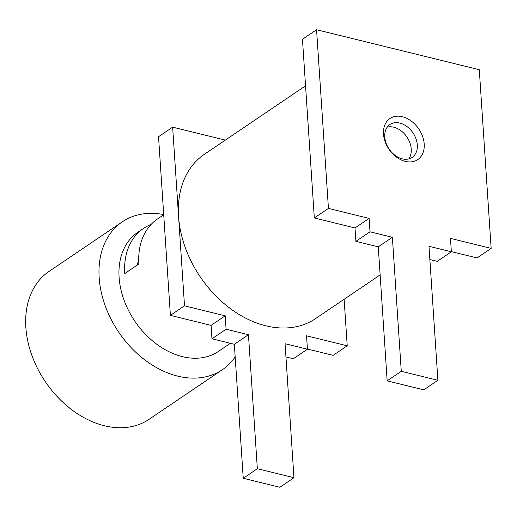<?xml version="1.0" encoding="UTF-8"?>
<svg xmlns="http://www.w3.org/2000/svg" width="517" height="517" viewBox="0 0 517 517"><rect width="100%" height="100%" fill="white"/><g stroke="black" fill="none" stroke-linecap="round" stroke-linejoin="round"><path stroke-width="0.78" d="M424.198 144.056A24.797 18.017 -124.1 0 1 405.341 161.394A24.797 18.017 -124.1 0 1 383.524 134.065A24.797 18.017 -124.1 0 1 402.375 116.726A24.797 18.017 -124.1 0 1 424.198 144.056M417.309 144.967A19.84 14.418 -124.1 0 1 412.159 157.401A19.84 14.418 -124.1 0 1 395.078 155.352A19.84 14.418 -124.1 0 1 384.764 136.973A19.84 14.418 -124.1 0 1 389.915 124.539A19.84 14.418 -124.1 0 1 406.995 126.581A19.84 14.418 -124.1 0 1 417.309 144.967M387.246 127.13A19.84 14.418 -124.1 0 1 411.241 149.077A19.84 14.418 -124.1 0 1 408.76 158.913M230.414 343.301L218.4 351.431A71.915 52.256 -124.1 0 1 156.483 344.025A71.915 52.256 -124.1 0 1 119.104 277.383A71.915 52.256 -124.1 0 1 137.78 232.32L143.422 228.495A71.915 52.256 -124.1 0 1 151.016 224.52M235.183 356.95A89.279 64.864 -124.1 0 1 222.433 369.668A89.279 64.864 -124.1 0 1 145.568 360.472A89.279 64.864 -124.1 0 1 99.167 277.745A89.279 64.864 -124.1 0 1 122.348 221.799A89.279 64.864 -124.1 0 1 163.702 214.594M222.433 369.668L149.116 419.293A89.279 64.864 -124.1 0 1 72.251 410.097A89.279 64.864 -124.1 0 1 25.85 327.371A89.279 64.864 -124.1 0 1 49.031 271.425L122.348 221.799M380.131 274.902L315.532 318.627A99.193 72.076 -124.1 0 1 230.13 308.41A99.193 72.076 -124.1 0 1 178.578 216.487A99.193 72.076 -124.1 0 1 204.331 154.331L305.547 85.822M143.422 228.495A71.915 52.256 -124.1 0 0 124.752 273.564L138.86 264.013A71.915 52.256 -124.1 0 1 157.536 218.943L163.715 214.762M138.705 259.36A57.038 41.444 55.9 0 0 137.438 264.975M225.347 140.107L172.639 127.156L158.532 136.708L170.397 315.376L211.078 325.367L211.964 338.771L234.337 344.27L243.242 478.27L279.852 487.266L293.96 477.714L257.35 468.719L243.242 478.27M344.128 299.272L347.224 345.802L333.11 355.353L307.421 349.04M347.224 345.802L306.542 335.811L307.434 349.208L293.32 358.759L285.94 356.943M172.639 127.156L184.511 305.825L170.397 315.376M184.511 305.825L225.186 315.822L211.078 325.367M225.186 315.822L226.078 329.219L211.964 338.771M226.078 329.219L248.451 334.719L234.337 344.27M248.451 334.719L257.35 468.719M307.434 349.208L285.061 343.715L293.96 477.714M316.572 29.734L302.458 39.286L314.33 217.954L355.005 227.952L355.896 241.349L378.27 246.848L387.168 380.848L423.778 389.844L437.886 380.292L428.987 246.292L451.36 251.792L450.469 238.389L491.15 248.386L479.285 69.711L316.572 29.734L328.437 208.403L369.112 218.4L370.004 231.797L392.377 237.297L401.276 371.296L437.886 380.292M451.354 251.624L477.042 257.931L491.15 248.386M429.866 259.528L437.253 261.337L451.36 251.792M378.27 246.848L392.377 237.297M387.168 380.848L401.276 371.296M355.896 241.349L370.004 231.797M355.005 227.952L369.112 218.4M314.33 217.954L328.437 208.403"/></g></svg>
